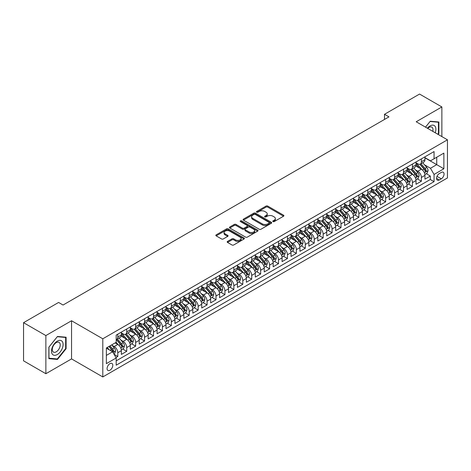<?xml version="1.0" encoding="UTF-8"?>
<svg xmlns="http://www.w3.org/2000/svg" width="471" height="471" viewBox="0 0 471 471"><rect width="100%" height="100%" fill="white"/><g stroke="black" fill="none" stroke-linecap="round" stroke-linejoin="round"><path stroke-width="0.71" d="M273.003 221.582A0.865 0.5 0 0 0 274.234 221.582L283.542 216.207A1.242 0.718 0 0 0 283.907 215.7A1.242 0.718 0 0 0 283.542 215.194L267.769 206.086A1.242 0.718 0 0 0 266.015 206.086L256.701 211.461A0.865 0.5 0 0 0 256.448 211.815A0.865 0.5 0 0 0 256.701 212.174A0.865 0.5 0 0 0 257.931 212.174L259.132 211.473A3.968 2.29 0 0 1 264.743 211.473L266.056 212.233A3.968 2.29 0 0 1 267.222 213.852A3.968 2.29 0 0 1 266.056 215.471L264.855 216.171A0.865 0.5 0 0 0 264.602 216.525A0.865 0.5 0 0 0 264.855 216.878A0.865 0.5 0 0 0 266.08 216.878L267.287 216.183A3.968 2.29 0 0 1 272.897 216.183L274.21 216.943A3.968 2.29 0 0 1 275.37 218.562A3.968 2.29 0 0 1 274.21 220.181L273.003 220.875A0.865 0.5 0 0 0 272.75 221.229A0.865 0.5 0 0 0 273.003 221.582L273.003 220.875M109.937 370.241A4.039 2.331 120 0 0 112.575 366.679A4.039 2.331 120 0 0 111.957 363.441A4.039 2.331 120 0 0 109.937 363.641A4.039 2.331 120 0 0 107.3 367.203A4.039 2.331 120 0 0 107.918 370.442A4.039 2.331 120 0 0 109.937 370.241M227.54 241.405A1.242 0.718 0 0 0 227.175 241.911A1.242 0.718 0 0 0 227.54 242.418L231.968 244.973A1.242 0.718 0 0 0 233.716 244.973L244.06 239.003A1.242 0.718 0 0 0 244.425 238.497A1.242 0.718 0 0 0 244.06 237.99L228.282 228.882A1.242 0.718 0 0 0 226.533 228.882L216.189 234.852A1.242 0.718 0 0 0 215.824 235.359A1.242 0.718 0 0 0 216.189 235.865L221.535 238.95A1.242 0.718 0 0 0 223.289 238.95L227.717 236.395A1.242 0.718 0 0 0 228.076 235.889A1.242 0.718 0 0 0 227.717 235.382L225.061 233.851A3.315 1.913 0 0 1 224.09 232.497A3.315 1.913 0 0 1 226.139 230.731A3.315 1.913 0 0 1 229.754 231.149L240.139 237.143A3.315 1.913 0 0 1 241.111 238.497A3.315 1.913 0 0 1 239.062 240.263A3.315 1.913 0 0 1 235.447 239.851L233.716 238.85A1.242 0.718 0 0 0 231.968 238.85L227.54 241.405L227.54 242.418L231.968 239.88L231.968 238.85M71.545 320.751L45.87 335.57L23.55 322.682L23.55 360.833L45.87 373.721L71.545 358.902L102.796 376.941L102.796 338.796L71.545 320.751L71.545 358.902M441.869 136.584L441.869 106.946L416.199 121.765L447.45 139.81L102.796 338.796M441.869 106.946L419.549 94.059L384.501 114.294L384.501 119.446M23.55 322.682L58.598 302.453L63.061 305.031L388.964 116.867L384.501 114.294M259.221 229.236A1.242 0.718 0 0 0 260.975 229.236L271.32 223.266A1.242 0.718 0 0 0 271.679 222.759A1.242 0.718 0 0 0 271.32 222.253L255.541 213.145A1.242 0.718 0 0 0 253.787 213.145L243.448 219.115A1.242 0.718 0 0 0 243.083 219.621A1.242 0.718 0 0 0 243.448 220.128L259.221 229.236M240.769 221.77A0.865 0.5 0 0 1 241.652 221.894L241.652 220.864L257.69 230.125A1.242 0.718 0 0 1 258.049 230.625A1.242 0.718 0 0 1 257.69 231.131L247.346 237.107A1.242 0.718 0 0 1 245.591 237.107L229.819 227.999L229.819 226.987A1.242 0.718 0 0 0 229.454 227.493A1.242 0.718 0 0 0 229.819 227.999M229.819 226.987L234.246 224.431A1.242 0.718 0 0 1 235.995 224.431L242.394 228.123A1.242 0.718 0 0 0 244.149 228.123L247.087 226.427A1.242 0.718 0 0 0 247.446 225.921A1.242 0.718 0 0 0 247.087 225.415L240.422 221.57A0.865 0.5 0 0 1 240.169 221.217A0.865 0.5 0 0 1 240.705 220.752A0.865 0.5 0 0 1 241.652 220.864M115.943 357.548L117.797 356.476L114.088 354.339M111.98 345.231L114.223 346.526A5.051 2.914 60 0 1 117.797 352.714L121.365 350.654L121.365 354.416L126.723 351.319L122.66 348.976M120.912 340.08L123.155 341.375A5.051 2.914 60 0 1 126.723 347.557L130.296 345.496L130.296 349.258L135.654 346.167L131.592 343.818M129.837 334.922L132.08 336.217A5.051 2.914 60 0 1 135.654 342.405L139.222 340.339L139.222 344.107L144.579 341.01L140.517 338.667M138.768 329.765L141.012 331.06A5.051 2.914 60 0 1 144.579 337.248L148.153 335.187L148.153 338.949L153.511 335.858L149.448 333.509M147.7 324.613L149.937 325.908A5.051 2.914 60 0 1 153.511 332.09L157.084 330.03L157.084 333.792L162.442 330.701L158.374 328.358M156.625 319.456L158.868 320.751A5.051 2.914 60 0 1 162.442 326.939L166.01 324.878L166.01 328.64L171.367 325.543L167.305 323.2M165.556 314.304L167.794 315.599A5.051 2.914 60 0 1 171.367 321.781L174.941 319.721L174.941 323.483L180.299 320.392L176.236 318.043M174.482 309.147L176.725 310.442A5.051 2.914 60 0 1 180.299 316.63L183.867 314.563L183.867 318.331L189.224 315.234L185.162 312.891M183.413 303.995L185.656 305.285A5.051 2.914 60 0 1 189.224 311.472L192.798 309.412L192.798 313.174L198.156 310.083L194.093 307.734M192.339 298.838L194.582 300.133A5.051 2.914 60 0 1 198.156 306.315L201.729 304.254L201.729 308.016L207.081 304.925L203.019 302.582M201.27 293.68L203.513 294.976A5.051 2.914 60 0 1 207.081 301.163L210.655 299.103L210.655 302.865L216.012 299.768L211.95 297.425M210.201 288.529L212.439 289.824A5.051 2.914 60 0 1 216.012 296.006L219.586 293.945L219.586 297.707L224.944 294.616L220.881 292.273M219.127 283.371L221.37 284.667A5.051 2.914 60 0 1 224.944 290.854L228.512 288.788L228.512 292.556L233.869 289.459L229.807 287.116M228.058 278.22L230.301 279.509A5.051 2.914 60 0 1 233.869 285.697L237.443 283.636L237.443 287.398L242.8 284.307L238.738 281.958M236.984 273.062L239.227 274.358A5.051 2.914 60 0 1 242.8 280.545L246.368 278.479L246.368 282.241L251.726 279.15L247.664 276.807M245.915 267.905L248.158 269.2A5.051 2.914 60 0 1 251.726 275.388L255.3 273.327L255.3 277.089L260.657 273.998L256.595 271.649M254.846 262.753L257.084 264.048A5.051 2.914 60 0 1 260.657 270.23L264.231 268.17L264.231 271.932L269.589 268.841L265.526 266.498M263.772 257.596L266.015 258.891A5.051 2.914 60 0 1 269.589 265.079L273.156 263.018L273.156 266.78L278.514 263.683L274.452 261.34M272.703 252.444L274.946 253.734A5.051 2.914 60 0 1 278.514 259.921L282.088 257.861L282.088 261.623L287.445 258.532L283.383 256.183M281.629 247.287L283.872 248.582A5.051 2.914 60 0 1 287.445 254.77L291.013 252.703L291.013 256.471L296.371 253.374L292.308 251.031M290.56 242.129L292.803 243.425A5.051 2.914 60 0 1 296.371 249.612L299.945 247.552L299.945 251.314L305.302 248.223L301.24 245.874M299.491 236.978L301.728 238.273A5.051 2.914 60 0 1 305.302 244.455L308.876 242.394L308.876 246.156L314.234 243.065L310.165 240.722M308.417 231.82L310.66 233.116A5.051 2.914 60 0 1 314.234 239.303L317.801 237.243L317.801 241.005L323.159 237.908L319.097 235.565M317.348 226.669L319.585 227.958A5.051 2.914 60 0 1 323.159 234.146L326.733 232.085L326.733 235.847L332.09 232.756L328.028 230.407M326.273 221.511L328.517 222.807A5.051 2.914 60 0 1 332.09 228.994L335.658 226.928L335.658 230.696L341.016 227.599L336.953 225.256M335.205 216.354L337.448 217.649A5.051 2.914 60 0 1 341.016 223.837L344.589 221.776L344.589 225.538L349.947 222.447L345.885 220.098M344.13 211.202L346.373 212.498A5.051 2.914 60 0 1 349.947 218.679L353.515 216.619L353.515 220.381L358.873 217.29L354.81 214.947M353.062 206.045L355.305 207.34A5.051 2.914 60 0 1 358.873 213.528L362.446 211.467L362.446 215.229L367.804 212.133L363.742 209.789M361.993 200.893L364.23 202.183A5.051 2.914 60 0 1 367.804 208.37L371.378 206.31L371.378 210.072L376.735 206.981L372.673 204.632M370.918 195.736L373.162 197.031A5.051 2.914 60 0 1 376.735 203.219L380.303 201.152L380.303 204.92L385.661 201.823L381.598 199.48M379.85 190.578L382.093 191.874A5.051 2.914 60 0 1 385.661 198.061L389.234 196.001L389.234 199.763L394.592 196.672L390.53 194.323M388.775 185.427L391.018 186.722A5.051 2.914 60 0 1 394.592 192.904L398.16 190.843L398.16 194.605L403.517 191.514L399.455 189.171M397.707 180.269L399.95 181.565A5.051 2.914 60 0 1 403.517 187.752L407.091 185.692L407.091 189.454L412.449 186.357L408.386 184.014M406.638 175.118L408.875 176.413A5.051 2.914 60 0 1 412.449 182.595L416.023 180.534L416.023 184.296L421.38 181.205L421.38 177.443A5.051 2.914 -120 0 0 417.806 171.256L415.563 169.96M417.318 178.856L421.38 181.205M121.365 350.654A5.051 2.914 -120 0 0 117.797 344.466L115.118 342.917M130.296 345.496A5.051 2.914 -120 0 0 126.723 339.308L121.2 336.123M139.222 340.339A5.051 2.914 -120 0 0 135.654 334.157L130.131 330.966M148.153 335.187A5.051 2.914 -120 0 0 144.579 328.999L139.057 325.814M157.084 330.03A5.051 2.914 -120 0 0 153.511 323.842L147.988 320.657M166.01 324.878A5.051 2.914 -120 0 0 162.442 318.69L156.92 315.499M174.941 319.721A5.051 2.914 -120 0 0 171.367 313.533L165.845 310.348M183.867 314.563A5.051 2.914 -120 0 0 180.299 308.381L174.776 305.19M192.798 309.412A5.051 2.914 -120 0 0 189.224 303.224L183.702 300.039M201.729 304.254A5.051 2.914 -120 0 0 198.156 298.072L192.633 294.881M210.655 299.103A5.051 2.914 -120 0 0 207.081 292.915L201.564 289.724M219.586 293.945A5.051 2.914 -120 0 0 216.012 287.757L210.49 284.572M228.512 288.788A5.051 2.914 -120 0 0 224.944 282.606L219.421 279.415M237.443 283.636A5.051 2.914 -120 0 0 233.869 277.448L228.347 274.263M246.368 278.479A5.051 2.914 -120 0 0 242.8 272.297L237.278 269.106M255.3 273.327A5.051 2.914 -120 0 0 251.726 267.139L246.203 263.948M264.231 268.17A5.051 2.914 -120 0 0 260.657 261.982L255.135 258.797M273.156 263.018A5.051 2.914 -120 0 0 269.589 256.83L264.066 253.639M282.088 257.861A5.051 2.914 -120 0 0 278.514 251.673L272.992 248.488M291.013 252.703A5.051 2.914 -120 0 0 287.445 246.521L281.923 243.33M299.945 247.552A5.051 2.914 -120 0 0 296.371 241.364L290.848 238.179M308.876 242.394A5.051 2.914 -120 0 0 305.302 236.207L299.78 233.021M317.801 237.243A5.051 2.914 -120 0 0 314.234 231.055L308.711 227.864M326.733 232.085A5.051 2.914 -120 0 0 323.159 225.897L317.637 222.712M335.658 226.928A5.051 2.914 -120 0 0 332.09 220.746L326.568 217.555M344.589 221.776A5.051 2.914 -120 0 0 341.016 215.588L335.493 212.403M353.515 216.619A5.051 2.914 -120 0 0 349.947 210.431L344.425 207.246M362.446 211.467A5.051 2.914 -120 0 0 358.873 205.279L353.356 202.088M371.378 206.31A5.051 2.914 -120 0 0 367.804 200.122L362.281 196.937M380.303 201.152A5.051 2.914 -120 0 0 376.735 194.97L371.213 191.779M389.234 196.001A5.051 2.914 -120 0 0 385.661 189.813L380.138 186.628M398.16 190.843A5.051 2.914 -120 0 0 394.592 184.656L389.07 181.47M407.091 185.692A5.051 2.914 -120 0 0 403.517 179.504L397.995 176.313M416.023 180.534A5.051 2.914 -120 0 0 412.449 174.347L406.926 171.161M441.292 172.439L439.325 173.575A3.915 2.261 120 0 0 436.77 177.025A3.915 2.261 120 0 0 437.365 180.163A3.915 2.261 120 0 0 439.325 179.969L441.292 178.833A3.915 2.261 120 0 0 443.847 175.383A3.915 2.261 120 0 0 443.246 172.245A3.915 2.261 120 0 0 441.292 172.439M102.796 376.941L447.45 177.956L447.45 139.81M106.364 355.393L112.616 351.784L116.19 357.972L116.19 365.19L434.056 181.671L434.056 174.453L430.482 168.265L424.495 164.803M116.19 357.972L106.364 363.641L106.364 347.969L116.19 342.299L116.19 335.081L434.056 151.562L434.056 158.78L443.876 153.11L443.876 168.783L434.056 174.453M121.365 332.92L123.155 333.951A5.051 2.914 60 0 0 125.675 334.198L129.248 332.137A5.051 2.914 -120 0 0 130.296 329.824L130.296 326.939M130.296 327.763L132.08 328.793A5.051 2.914 60 0 0 134.606 329.046L138.18 326.98A5.051 2.914 -120 0 0 139.222 324.672L139.222 321.781M139.222 322.606L141.012 323.636A5.051 2.914 60 0 0 143.537 323.889L147.105 321.828A5.051 2.914 -120 0 0 148.153 319.515L148.153 316.63M148.153 317.454L149.937 318.484A5.051 2.914 60 0 0 152.463 318.732L156.036 316.671A5.051 2.914 -120 0 0 157.084 314.357L157.084 311.472M157.084 312.297L158.868 313.327A5.051 2.914 60 0 0 161.394 313.58L164.962 311.519A5.051 2.914 -120 0 0 166.01 309.206L166.01 306.315M166.01 307.145L167.794 308.175A5.051 2.914 60 0 0 170.319 308.423L173.893 306.362A5.051 2.914 -120 0 0 174.941 304.048L174.941 301.163M174.941 301.988L176.725 303.018A5.051 2.914 60 0 0 179.251 303.271L182.825 301.204A5.051 2.914 -120 0 0 183.867 298.897L183.867 296.006M183.867 296.83L185.656 297.86A5.051 2.914 60 0 0 188.182 298.114L191.75 296.053A5.051 2.914 -120 0 0 192.798 293.739L192.798 290.854M192.798 291.679L194.582 292.709A5.051 2.914 60 0 0 197.108 292.956L200.681 290.895A5.051 2.914 -120 0 0 201.729 288.582L201.729 285.697M201.729 286.521L203.513 287.551A5.051 2.914 60 0 0 206.039 287.805L209.607 285.744A5.051 2.914 -120 0 0 210.655 283.43L210.655 280.539M210.655 281.37L212.439 282.4A5.051 2.914 60 0 0 214.964 282.647L218.538 280.586A5.051 2.914 -120 0 0 219.586 278.273L219.586 275.388M219.586 276.212L221.37 277.242A5.051 2.914 60 0 0 223.896 277.496L227.469 275.429A5.051 2.914 -120 0 0 228.512 273.121L228.512 270.23M228.512 271.055L230.301 272.091A5.051 2.914 60 0 0 232.827 272.338L236.395 270.277A5.051 2.914 -120 0 0 237.443 267.964L237.443 265.079M237.443 265.903L239.227 266.933A5.051 2.914 60 0 0 241.753 267.181L245.326 265.12A5.051 2.914 -120 0 0 246.368 262.806L246.368 259.921M246.368 260.746L248.158 261.776A5.051 2.914 60 0 0 250.684 262.029L254.252 259.968A5.051 2.914 -120 0 0 255.3 257.655L255.3 254.764M255.3 255.594L257.084 256.624A5.051 2.914 60 0 0 259.609 256.872L263.183 254.811A5.051 2.914 -120 0 0 264.231 252.497L264.231 249.612M264.231 250.437L266.015 251.467A5.051 2.914 60 0 0 268.541 251.72L272.114 249.654A5.051 2.914 -120 0 0 273.156 247.346L273.156 244.455M273.156 245.279L274.946 246.315A5.051 2.914 60 0 0 277.466 246.563L281.04 244.502A5.051 2.914 -120 0 0 282.088 242.188L282.088 239.303M282.088 240.128L283.872 241.158A5.051 2.914 60 0 0 286.397 241.405L289.971 239.345A5.051 2.914 -120 0 0 291.013 237.031L291.013 234.146M291.013 234.97L292.803 236A5.051 2.914 60 0 0 295.329 236.254L298.897 234.193A5.051 2.914 -120 0 0 299.945 231.879L299.945 228.994M299.945 229.819L301.728 230.849A5.051 2.914 60 0 0 304.254 231.096L307.828 229.036A5.051 2.914 -120 0 0 308.876 226.722L308.876 223.837M308.876 224.661L310.66 225.691A5.051 2.914 60 0 0 313.186 225.945L316.753 223.878A5.051 2.914 -120 0 0 317.801 221.57L317.801 218.679M317.801 219.504L319.585 220.54A5.051 2.914 60 0 0 322.111 220.787L325.685 218.727A5.051 2.914 -120 0 0 326.733 216.413L326.733 213.528M326.733 214.352L328.517 215.382A5.051 2.914 60 0 0 331.042 215.63L334.616 213.569A5.051 2.914 -120 0 0 335.658 211.261L335.658 208.37M335.658 209.195L337.448 210.225A5.051 2.914 60 0 0 339.974 210.478L343.542 208.417A5.051 2.914 -120 0 0 344.589 206.104L344.589 203.219M344.589 204.043L346.373 205.073A5.051 2.914 60 0 0 348.899 205.321L352.473 203.26A5.051 2.914 -120 0 0 353.515 200.946L353.515 198.061M353.515 198.886L355.305 199.916A5.051 2.914 60 0 0 357.83 200.169L361.398 198.103A5.051 2.914 -120 0 0 362.446 195.795L362.446 192.904M362.446 193.728L364.23 194.764A5.051 2.914 60 0 0 366.756 195.012L370.33 192.951A5.051 2.914 -120 0 0 371.378 190.637L371.378 187.752M371.378 188.577L373.162 189.607A5.051 2.914 60 0 0 375.687 189.86L379.261 187.794A5.051 2.914 -120 0 0 380.303 185.486L380.303 182.595M380.303 183.419L382.093 184.449A5.051 2.914 60 0 0 384.619 184.703L388.186 182.642A5.051 2.914 -120 0 0 389.234 180.328L389.234 177.443M389.234 178.268L391.018 179.298A5.051 2.914 60 0 0 393.544 179.545L397.118 177.485A5.051 2.914 -120 0 0 398.16 175.171L398.16 172.286M398.16 173.11L399.95 174.14A5.051 2.914 60 0 0 402.475 174.394L406.043 172.327A5.051 2.914 -120 0 0 407.091 170.019L407.091 167.128M407.091 167.959L408.875 168.989A5.051 2.914 60 0 0 411.401 169.236L414.975 167.176A5.051 2.914 -120 0 0 416.023 164.862L416.023 161.977M116.19 360.857L430.306 179.504L430.306 176.048L424.948 179.145L424.948 175.377A5.051 2.914 -120 0 0 421.38 169.195L415.858 166.004M416.023 162.801L417.806 163.831A5.051 2.914 -120 0 0 420.332 164.085A5.051 2.914 -120 0 0 421.38 161.771L421.38 158.88M420.332 164.085L423.906 162.018A5.051 2.914 -120 0 0 424.948 159.71L424.948 156.819M117.797 334.157L117.797 337.042A5.051 2.914 60 0 1 116.749 339.356A5.051 2.914 60 0 1 116.19 339.556M116.749 339.356L120.323 337.289A5.051 2.914 -120 0 0 121.365 334.981L121.365 332.09M126.723 328.999L126.723 331.884A5.051 2.914 60 0 1 125.675 334.198M135.654 323.842L135.654 326.733A5.051 2.914 60 0 1 134.606 329.046M144.579 318.69L144.579 321.575A5.051 2.914 60 0 1 143.537 323.889M153.511 313.533L153.511 316.424A5.051 2.914 60 0 1 152.463 318.732M162.442 308.381L162.442 311.266A5.051 2.914 60 0 1 161.394 313.58M171.367 303.224L171.367 306.109A5.051 2.914 60 0 1 170.319 308.423M180.299 298.066L180.299 300.957A5.051 2.914 60 0 1 179.251 303.271M189.224 292.915L189.224 295.8A5.051 2.914 60 0 1 188.182 298.114M198.156 287.757L198.156 290.648A5.051 2.914 60 0 1 197.108 292.956M207.081 282.606L207.081 285.491A5.051 2.914 60 0 1 206.039 287.805M216.012 277.448L216.012 280.333A5.051 2.914 60 0 1 214.964 282.647M224.944 272.297L224.944 275.182A5.051 2.914 60 0 1 223.896 277.496M233.869 267.139L233.869 270.024A5.051 2.914 60 0 1 232.827 272.338M242.8 261.982L242.8 264.873A5.051 2.914 60 0 1 241.753 267.181M251.726 256.83L251.726 259.715A5.051 2.914 60 0 1 250.684 262.029M260.657 251.673L260.657 254.558A5.051 2.914 60 0 1 259.609 256.872M269.589 246.521L269.589 249.406A5.051 2.914 60 0 1 268.541 251.72M278.514 241.364L278.514 244.249A5.051 2.914 60 0 1 277.466 246.563M287.445 236.207L287.445 239.097A5.051 2.914 60 0 1 286.397 241.405M296.371 231.055L296.371 233.94A5.051 2.914 60 0 1 295.329 236.254M305.302 225.897L305.302 228.788A5.051 2.914 60 0 1 304.254 231.096M314.234 220.746L314.234 223.631A5.051 2.914 60 0 1 313.186 225.945M323.159 215.588L323.159 218.473A5.051 2.914 60 0 1 322.111 220.787M332.09 210.431L332.09 213.322A5.051 2.914 60 0 1 331.042 215.63M341.016 205.279L341.016 208.164A5.051 2.914 60 0 1 339.974 210.478M349.947 200.122L349.947 203.013A5.051 2.914 60 0 1 348.899 205.321M358.873 194.97L358.873 197.855A5.051 2.914 60 0 1 357.83 200.169M367.804 189.813L367.804 192.698A5.051 2.914 60 0 1 366.756 195.012M376.735 184.656L376.735 187.546A5.051 2.914 60 0 1 375.687 189.86M385.661 179.504L385.661 182.389A5.051 2.914 60 0 1 384.619 184.703M394.592 174.347L394.592 177.237A5.051 2.914 60 0 1 393.544 179.545M403.517 169.195L403.517 172.08A5.051 2.914 60 0 1 402.475 174.394M412.449 164.038L412.449 166.922A5.051 2.914 60 0 1 411.401 169.236M412.449 182.595L412.449 186.357M403.517 187.752L403.517 191.514M394.592 192.904L394.592 196.672M385.661 198.061L385.661 201.823M376.735 203.219L376.735 206.981M367.804 208.37L367.804 212.133M358.873 213.528L358.873 217.29M349.947 218.679L349.947 222.447M341.016 223.837L341.016 227.599M332.09 228.994L332.09 232.756M323.159 234.146L323.159 237.908M314.234 239.303L314.234 243.065M305.302 244.455L305.302 248.223M296.371 249.612L296.371 253.374M287.445 254.77L287.445 258.532M278.514 259.921L278.514 263.683M269.589 265.079L269.589 268.841M260.657 270.23L260.657 273.998M251.726 275.388L251.726 279.15M242.8 280.545L242.8 284.307M233.869 285.697L233.869 289.459M224.944 290.854L224.944 294.616M216.012 296.006L216.012 299.768M207.081 301.163L207.081 304.925M198.156 306.315L198.156 310.083M189.224 311.472L189.224 315.234M180.299 316.63L180.299 320.392M171.367 321.781L171.367 325.543M162.442 326.939L162.442 330.701M153.511 332.09L153.511 335.858M144.579 337.248L144.579 341.01M135.654 342.405L135.654 346.167M126.723 347.557L126.723 351.319M117.797 352.714L117.797 356.476M112.616 351.784L106.364 348.175M430.482 168.265L436.735 164.656L436.735 157.232L443.876 153.11M424.948 157.85L443.876 168.783M424.948 157.644L430.482 160.841L434.056 158.78M45.87 335.57L45.87 373.721M426.243 173.705L430.306 176.048M430.306 179.504L434.056 181.671M438.124 134.423L438.878 133.493L438.878 122.001L430.264 121.23L425.513 127.141L430.082 121.489L438.43 122.23L438.43 133.364L437.753 134.211M48.866 358.667L57.48 359.432L66.099 348.717L66.099 337.224L57.48 336.459L48.866 347.174L48.866 358.667M438.43 133.234L438.878 133.493M65.652 348.458L66.099 348.717M56.567 358.908L57.48 359.432M273.351 221.706L274.21 221.211A3.968 2.29 0 0 0 275.37 219.592L275.37 218.562M267.222 213.852L267.222 214.888A3.968 2.29 0 0 1 266.056 216.507L265.202 217.001M283.524 216.218L267.769 207.116A1.242 0.718 0 0 0 266.015 207.116L257.048 212.291M271.302 223.278L255.541 214.175A1.242 0.718 0 0 0 253.787 214.175L243.466 220.14M269.124 223.113A0.865 0.5 0 0 0 269.383 222.759A0.865 0.5 0 0 0 269.124 222.406L255.276 214.411A0.865 0.5 0 0 0 254.052 214.411L252.78 215.147A3.968 2.29 0 0 0 251.62 216.766A3.968 2.29 0 0 0 252.78 218.385L262.247 223.849A3.968 2.29 0 0 0 267.858 223.849L269.124 223.113L269.124 224.143A0.865 0.5 0 0 0 269.383 223.79L269.383 222.759M251.62 216.766L251.62 217.796A3.968 2.29 0 0 0 252.78 219.415L252.78 218.385M269.124 224.143L267.858 224.879A3.968 2.29 0 0 1 262.247 224.879L252.78 219.415M229.836 228.005L234.246 225.462L234.246 224.431M247.446 225.921L247.446 226.951A1.242 0.718 0 0 1 247.087 227.458L244.149 229.153A1.242 0.718 0 0 1 242.394 229.153L235.995 225.462A1.242 0.718 0 0 0 234.246 225.462M241.652 221.894L257.672 231.143M249.035 231.956A3.315 1.913 0 0 0 252.644 232.374A3.315 1.913 0 0 0 254.693 230.602A3.315 1.913 0 0 0 253.722 229.247L250.066 227.134A1.242 0.718 0 0 0 248.311 227.134L245.373 228.829A1.242 0.718 0 0 0 245.014 229.336A1.242 0.718 0 0 0 245.373 229.842L249.035 231.956L249.035 232.986A3.315 1.913 0 0 0 252.644 233.404A3.315 1.913 0 0 0 254.693 231.632L254.693 230.602M245.014 229.336L245.014 230.366A1.242 0.718 0 0 0 245.373 230.872L245.373 229.842M249.035 232.986L245.373 230.872M241.111 238.497L241.111 239.527A3.315 1.913 0 0 1 239.062 241.293A3.315 1.913 0 0 1 235.447 240.881L233.716 239.88A1.242 0.718 0 0 0 231.968 239.88M224.09 232.497L224.09 233.534A3.315 1.913 0 0 0 225.061 234.888L225.061 233.851M227.699 236.407L225.061 234.888M244.043 239.009L228.282 229.913A1.242 0.718 0 0 0 226.533 229.913L216.207 235.877M424.871 174.494L427.179 173.163L428.074 170.584A3.344 1.931 -120 0 0 426.773 167.44L422.693 162.719M421.875 169.519L417.035 163.92A9.661 5.575 -120 0 0 416.023 162.854M419.219 167.947L416.517 164.815A8.019 4.628 -120 0 0 416.023 164.273M419.879 164.261L424 169.042A3.344 1.931 60 0 1 425.195 171.344C425.702 172.021 426.055 171.815 426.267 170.726A3.344 1.931 -120 0 0 425.072 168.424L420.997 163.696M420.12 164.185L424.554 169.319A1.707 0.983 60 0 1 424.983 169.984L426.267 170.726M425.195 171.344L425.437 171.744M435.228 132.751A8.207 4.739 120 0 0 430.082 125.916A8.207 4.739 120 0 0 427.397 128.23M432.784 131.338A5.617 3.244 120 0 0 431.836 127.141A5.617 3.244 120 0 0 429.028 127.417A5.617 3.244 120 0 0 427.727 128.424M437.877 121.912L438.43 122.23M62.325 348.293A8.207 4.739 120 0 0 60.206 340.362A8.207 4.739 120 0 0 52.275 347.392A8.207 4.739 120 0 0 54.401 355.322A8.207 4.739 120 0 0 62.325 348.293M59.687 347.539A5.617 3.244 120 0 0 59.052 342.364A5.617 3.244 120 0 0 52.805 346.927A5.617 3.244 120 0 0 53.435 352.096A5.617 3.244 120 0 0 59.687 347.539M48.955 358.225L48.955 347.098L57.303 336.712L65.652 337.454L65.652 348.587L57.303 358.973L48.866 358.178M65.098 337.136L65.652 337.454M415.946 179.651L418.254 178.315L419.143 175.742A3.344 1.931 -120 0 0 417.842 172.598L413.762 167.876M412.943 174.676L408.104 169.071A9.661 5.575 -120 0 0 407.091 168.012M410.294 173.104L407.586 169.972A8.019 4.628 -120 0 0 407.091 169.43M410.947 169.419L415.075 174.193A3.344 1.931 60 0 1 416.27 176.501C416.77 177.173 417.129 176.966 417.341 175.883A3.344 1.931 -120 0 0 416.146 173.575L412.066 168.853M411.189 169.342L415.622 174.476A1.707 0.983 60 0 1 416.052 175.141L417.341 175.883M416.27 176.501L416.511 176.896M407.015 184.803L409.323 183.472L410.217 180.893A3.344 1.931 -120 0 0 408.91 177.755L404.836 173.028M404.018 179.828L399.178 174.229A9.661 5.575 -120 0 0 398.16 173.169M401.363 178.256L398.654 175.124A8.019 4.628 -120 0 0 398.16 174.588M402.016 174.576L406.143 179.351A3.344 1.931 60 0 1 407.338 181.659C407.839 182.33 408.198 182.124 408.41 181.035A3.344 1.931 -120 0 0 407.215 178.733L403.135 174.011M402.263 174.494L406.697 179.628A1.707 0.983 60 0 1 407.127 180.293L408.41 181.035M407.338 181.659L407.58 182.053M398.089 189.96L400.397 188.63L401.286 186.051A3.344 1.931 -120 0 0 399.985 182.907L395.905 178.185M395.087 184.985L390.247 179.38A9.661 5.575 -120 0 0 389.234 178.321M392.431 183.413L389.729 180.281A8.019 4.628 -120 0 0 389.234 179.739M393.091 179.728L397.218 184.508A3.344 1.931 60 0 1 398.407 186.81C398.913 187.482 399.267 187.275 399.479 186.192A3.344 1.931 -120 0 0 398.289 183.89L394.209 179.163M393.332 179.651L397.765 184.785A1.707 0.983 60 0 1 398.195 185.45L399.479 186.192M398.407 186.81L398.654 187.211M389.158 195.118L391.466 193.781L392.361 191.202A3.344 1.931 -120 0 0 391.054 188.064L386.974 183.343M386.155 190.143L381.322 184.538A9.661 5.575 -120 0 0 380.303 183.478M383.506 188.571L380.798 185.433A8.019 4.628 -120 0 0 380.303 184.897M384.159 184.885L388.287 189.66A3.344 1.931 60 0 1 389.482 191.968C389.982 192.639 390.341 192.433 390.553 191.35A3.344 1.931 -120 0 0 389.358 189.042L385.278 184.32M384.401 184.803L388.84 189.937A1.707 0.983 60 0 1 389.27 190.608L390.553 191.35M389.482 191.968L389.723 192.362M380.232 200.269L382.534 198.939L383.429 196.36A3.344 1.931 -120 0 0 382.128 193.216L378.048 188.494M377.23 195.294L372.39 189.695A9.661 5.575 -120 0 0 371.378 188.63M374.575 193.722L371.872 190.59A8.019 4.628 -120 0 0 371.378 190.049M375.234 190.037L379.361 194.817A3.344 1.931 60 0 1 380.55 197.119C381.057 197.796 381.41 197.59 381.622 196.501A3.344 1.931 -120 0 0 380.433 194.199L376.353 189.472M375.475 189.96L379.909 195.094A1.707 0.983 60 0 1 380.338 195.759L381.622 196.501M380.55 197.119L380.798 197.52M371.301 205.427L373.609 204.09L374.498 201.517A3.344 1.931 -120 0 0 373.197 198.373L369.117 193.652M368.298 200.452L363.465 194.847A9.661 5.575 -120 0 0 362.446 193.787M365.649 198.88L362.941 195.748A8.019 4.628 -120 0 0 362.446 195.206M366.303 195.194L370.43 199.969A3.344 1.931 60 0 1 371.625 202.277C372.125 202.948 372.484 202.742 372.696 201.659A3.344 1.931 -120 0 0 371.501 199.351L367.421 194.629M366.544 195.118L370.977 200.252A1.707 0.983 60 0 1 371.407 200.917L372.696 201.659M371.625 202.277L371.866 202.671M362.37 210.578L364.678 209.248L365.573 206.669A3.344 1.931 -120 0 0 364.266 203.531L360.191 198.803M359.373 205.603L354.533 200.004A9.661 5.575 -120 0 0 353.515 198.939M356.718 204.031L354.009 200.899A8.019 4.628 -120 0 0 353.515 200.363M357.371 200.352L361.498 205.126A3.344 1.931 60 0 1 362.694 207.434C363.194 208.105 363.553 207.899 363.765 206.81A3.344 1.931 -120 0 0 362.57 204.508L358.49 199.786M357.619 200.269L362.052 205.403A1.707 0.983 60 0 1 362.482 206.068L363.765 206.81M362.694 207.434L362.935 207.829M353.444 215.736L355.752 214.405L356.641 211.826A3.344 1.931 -120 0 0 355.34 208.682L351.26 203.961M350.442 210.761L345.602 205.156A9.661 5.575 -120 0 0 344.589 204.096M347.786 209.189L345.084 206.057A8.019 4.628 -120 0 0 344.589 205.515M348.446 205.503L352.573 210.284A3.344 1.931 60 0 1 353.762 212.586C354.269 213.257 354.622 213.051 354.834 211.968A3.344 1.931 -120 0 0 353.644 209.666L349.564 204.938M348.687 205.427L353.12 210.561A1.707 0.983 60 0 1 353.55 211.226L354.834 211.968M353.762 212.586L354.009 212.986M344.513 220.893L346.821 219.557L347.716 216.978A3.344 1.931 -120 0 0 346.409 213.84L342.329 209.112M341.516 215.912L336.677 210.313A9.661 5.575 -120 0 0 335.658 209.254M338.861 214.34L336.153 211.208A8.019 4.628 -120 0 0 335.658 210.672M339.514 210.661L343.642 215.435A3.344 1.931 60 0 1 344.837 217.743C345.337 218.414 345.696 218.208 345.908 217.125A3.344 1.931 -120 0 0 344.713 214.817L340.633 210.095M339.762 210.578L344.195 215.712A1.707 0.983 60 0 1 344.625 216.383L345.908 217.125M344.837 217.743L345.078 218.138M335.587 226.045L337.89 224.714L338.784 222.135A3.344 1.931 -120 0 0 337.483 218.991L333.403 214.27M332.585 221.07L327.745 215.471A9.661 5.575 -120 0 0 326.733 214.405M329.93 219.498L327.227 216.366A8.019 4.628 -120 0 0 326.733 215.824M330.589 215.812L334.716 220.593A3.344 1.931 60 0 1 335.905 222.895C336.412 223.572 336.765 223.366 336.977 222.277A3.344 1.931 -120 0 0 335.788 219.975L331.708 215.247M330.83 215.736L335.264 220.87A1.707 0.983 60 0 1 335.693 221.535L336.977 222.277M335.905 222.895L336.153 223.295M326.656 231.202L328.964 229.866L329.853 227.293A3.344 1.931 -120 0 0 328.552 224.149L324.472 219.427M323.654 226.227L318.82 220.622A9.661 5.575 -120 0 0 317.801 219.563M321.004 224.655L318.296 221.523A8.019 4.628 -120 0 0 317.801 220.981M321.658 220.97L325.785 225.744A3.344 1.931 60 0 1 326.98 228.052C327.48 228.723 327.84 228.517 328.052 227.434A3.344 1.931 -120 0 0 326.856 225.126L322.776 220.404M321.899 220.893L326.332 226.027A1.707 0.983 60 0 1 326.762 226.692L328.052 227.434M326.98 228.052L327.221 228.447M317.725 236.354L320.033 235.023L320.928 232.444A3.344 1.931 -120 0 0 319.626 229.306L315.546 224.579M314.728 231.379L309.889 225.78A9.661 5.575 -120 0 0 308.876 224.714M312.073 229.807L309.365 226.675A8.019 4.628 -120 0 0 308.876 226.139M312.732 226.121L316.853 230.902A3.344 1.931 60 0 1 318.049 233.204C318.549 233.881 318.908 233.675 319.12 232.586A3.344 1.931 -120 0 0 317.925 230.284L313.845 225.562M312.974 226.045L317.407 231.179A1.707 0.983 60 0 1 317.837 231.844L319.12 232.586M318.049 233.204L318.29 233.604M308.799 241.511L311.107 240.181L311.996 237.602A3.344 1.931 -120 0 0 310.695 234.458L306.615 229.736M305.797 236.536L300.957 230.931A9.661 5.575 -120 0 0 299.945 229.872M303.147 234.964L300.439 231.832A8.019 4.628 -120 0 0 299.945 231.29M303.801 231.279L307.928 236.059A3.344 1.931 60 0 1 309.117 238.361C309.624 239.032 309.983 238.826 310.189 237.743A3.344 1.931 -120 0 0 309 235.435L304.92 230.713M304.042 231.202L308.476 236.336A1.707 0.983 60 0 1 308.905 237.001L310.189 237.743M309.117 238.361L309.365 238.756M299.868 246.663L302.176 245.332L303.071 242.753A3.344 1.931 -120 0 0 301.764 239.615L297.684 234.888M296.871 241.688L292.032 236.089A9.661 5.575 -120 0 0 291.013 235.029M294.216 240.116L291.508 236.984A8.019 4.628 -120 0 0 291.013 236.448M294.87 236.436L298.997 241.211A3.344 1.931 60 0 1 300.192 243.519C300.692 244.19 301.051 243.984 301.263 242.901A3.344 1.931 -120 0 0 300.068 240.593L295.988 235.871M295.117 236.354L299.55 241.488A1.707 0.983 60 0 1 299.98 242.159L301.263 242.901M300.192 243.519L300.433 243.913M290.943 251.82L293.25 250.49L294.139 247.911A3.344 1.931 -120 0 0 292.838 244.767L288.758 240.045M287.94 246.845L283.1 241.246A9.661 5.575 -120 0 0 282.088 240.181M285.285 245.273L282.582 242.141A8.019 4.628 -120 0 0 282.088 241.599M285.944 241.588L290.071 246.368A3.344 1.931 60 0 1 291.261 248.67C291.767 249.347 292.12 249.141 292.332 248.052A3.344 1.931 -120 0 0 291.143 245.75L287.063 241.022M286.185 241.511L290.619 246.645A1.707 0.983 60 0 1 291.049 247.31L292.332 248.052M291.261 248.67L291.508 249.071M282.011 256.978L284.319 255.641L285.214 253.068A3.344 1.931 -120 0 0 283.907 249.924L279.827 245.203M279.009 252.003L274.175 246.398A9.661 5.575 -120 0 0 273.156 245.338M276.359 250.431L273.651 247.293A8.019 4.628 -120 0 0 273.156 246.757M277.013 246.745L281.14 251.52A3.344 1.931 60 0 1 282.335 253.828C282.835 254.499 283.195 254.293 283.407 253.21A3.344 1.931 -120 0 0 282.211 250.902L278.131 246.18M277.254 246.669L281.693 251.802A1.707 0.983 60 0 1 282.117 252.468L283.407 253.21M282.335 253.828L282.576 254.222M273.08 262.129L275.388 260.799L276.283 258.22A3.344 1.931 -120 0 0 274.982 255.082L270.902 250.354M270.083 257.154L265.244 251.555A9.661 5.575 -120 0 0 264.231 250.49M267.428 255.582L264.726 252.45A8.019 4.628 -120 0 0 264.231 251.914M268.087 251.897L272.209 256.677A3.344 1.931 60 0 1 273.404 258.979C273.91 259.656 274.263 259.45 274.475 258.361A3.344 1.931 -120 0 0 273.28 256.059L269.206 251.337M268.329 251.82L272.762 256.954A1.707 0.983 60 0 1 273.192 257.619L274.475 258.361M273.404 258.979L273.645 259.38M264.154 267.287L266.462 265.956L267.351 263.377A3.344 1.931 -120 0 0 266.05 260.233L261.97 255.512M261.152 262.312L256.312 256.707A9.661 5.575 -120 0 0 255.3 255.647M258.502 260.74L255.794 257.608A8.019 4.628 -120 0 0 255.3 257.066M259.156 257.054L263.283 261.835A3.344 1.931 60 0 1 264.478 264.137C264.979 264.808 265.338 264.602 265.55 263.519A3.344 1.931 -120 0 0 264.355 261.211L260.275 256.489M259.397 256.978L263.831 262.111A1.707 0.983 60 0 1 264.26 262.777L265.55 263.519M264.478 264.137L264.72 264.531M255.223 272.438L257.531 271.108L258.426 268.529A3.344 1.931 -120 0 0 257.119 265.391L253.045 260.663M252.226 267.463L247.387 261.864A9.661 5.575 -120 0 0 246.368 260.804M249.571 265.891L246.863 262.759A8.019 4.628 -120 0 0 246.368 262.223M250.225 262.212L254.352 266.986A3.344 1.931 60 0 1 255.547 269.294C256.047 269.965 256.407 269.759 256.618 268.676A3.344 1.931 -120 0 0 255.423 266.368L251.343 261.646M250.472 262.129L254.905 267.263A1.707 0.983 60 0 1 255.335 267.934L256.618 268.676M255.547 269.294L255.788 269.689M246.298 277.596L248.606 276.265L249.495 273.686A3.344 1.931 -120 0 0 248.193 270.542L244.113 265.821M243.295 272.621L238.456 267.022A9.661 5.575 -120 0 0 237.443 265.956M240.64 271.049L237.937 267.917A8.019 4.628 -120 0 0 237.443 267.375M241.299 267.363L245.426 272.144A3.344 1.931 60 0 1 246.616 274.446C247.122 275.123 247.475 274.917 247.687 273.828A3.344 1.931 -120 0 0 246.498 271.526L242.418 266.798M241.541 267.287L245.974 272.421A1.707 0.983 60 0 1 246.404 273.086L247.687 273.828M246.616 274.446L246.863 274.846M237.366 282.753L239.674 281.417L240.569 278.844A3.344 1.931 -120 0 0 239.262 275.7L235.182 270.978M234.37 277.778L229.53 272.173A9.661 5.575 -120 0 0 228.512 271.113M231.714 276.206L229.006 273.068A8.019 4.628 -120 0 0 228.512 272.532M232.368 272.521L236.495 277.295A3.344 1.931 60 0 1 237.69 279.603C238.191 280.274 238.55 280.068 238.762 278.985A3.344 1.931 -120 0 0 237.567 276.677L233.486 271.955M232.609 272.444L237.048 277.578A1.707 0.983 60 0 1 237.478 278.243L238.762 278.985M237.69 279.603L237.932 279.998M228.441 287.905L230.743 286.574L231.638 283.995A3.344 1.931 -120 0 0 230.337 280.851L226.257 276.13M225.438 282.93L220.599 277.331A9.661 5.575 -120 0 0 219.586 276.265M222.783 281.358L220.081 278.226A8.019 4.628 -120 0 0 219.586 277.69M223.442 277.672L227.57 282.453A3.344 1.931 60 0 1 228.759 284.755C229.265 285.432 229.618 285.226 229.83 284.137A3.344 1.931 -120 0 0 228.641 281.835L224.561 277.113M223.684 277.596L228.117 282.73A1.707 0.983 60 0 1 228.547 283.395L229.83 284.137M228.759 284.755L229.006 285.155M219.51 293.062L221.817 291.732L222.706 289.153A3.344 1.931 -120 0 0 221.405 286.009L217.325 281.287M216.507 288.087L211.673 282.482A9.661 5.575 -120 0 0 210.655 281.423M213.858 286.515L211.149 283.383A8.019 4.628 -120 0 0 210.655 282.841M214.511 282.83L218.638 287.604A3.344 1.931 60 0 1 219.833 289.912C220.334 290.583 220.693 290.377 220.905 289.294A3.344 1.931 -120 0 0 219.71 286.986L215.63 282.264M214.752 282.753L219.186 287.887A1.707 0.983 60 0 1 219.616 288.552L220.905 289.294M219.833 289.912L220.075 290.307M210.578 298.214L212.886 296.883L213.781 294.304A3.344 1.931 -120 0 0 212.48 291.166L208.4 286.439M207.581 293.239L202.742 287.64A9.661 5.575 -120 0 0 201.729 286.58M204.926 291.667L202.218 288.535A8.019 4.628 -120 0 0 201.729 287.999M205.58 287.987L209.707 292.762A3.344 1.931 60 0 1 210.902 295.07C211.402 295.741 211.762 295.535 211.974 294.452A3.344 1.931 -120 0 0 210.778 292.144L206.698 287.422M205.827 287.905L210.26 293.039A1.707 0.983 60 0 1 210.69 293.71L211.974 294.452M210.902 295.07L211.143 295.464M201.653 303.371L203.961 302.041L204.85 299.462A3.344 1.931 -120 0 0 203.549 296.318L199.469 291.596M198.65 298.396L193.811 292.797A9.661 5.575 -120 0 0 192.798 291.732M195.995 296.824L193.293 293.692A8.019 4.628 -120 0 0 192.798 293.15M196.654 293.139L200.781 297.919A3.344 1.931 60 0 1 201.971 300.221C202.477 300.898 202.83 300.686 203.042 299.603A3.344 1.931 -120 0 0 201.853 297.301L197.773 292.573M196.896 293.062L201.329 298.196A1.707 0.983 60 0 1 201.759 298.861L203.042 299.603M201.971 300.221L202.218 300.622M192.721 308.529L195.029 307.192L195.924 304.619A3.344 1.931 -120 0 0 194.617 301.475L190.537 296.754M189.725 303.554L184.885 297.949A9.661 5.575 -120 0 0 183.867 296.889M187.069 301.982L184.361 298.844A8.019 4.628 -120 0 0 183.867 298.308M187.723 298.296L191.85 303.071A3.344 1.931 60 0 1 193.045 305.379C193.546 306.05 193.905 305.844 194.117 304.761A3.344 1.931 -120 0 0 192.922 302.453L188.842 297.731M187.97 298.22L192.404 303.348A1.707 0.983 60 0 1 192.833 304.019L194.117 304.761M193.045 305.379L193.287 305.773M183.796 313.68L186.098 312.35L186.993 309.771A3.344 1.931 -120 0 0 185.692 306.627L181.612 301.905M180.793 308.705L175.954 303.106A9.661 5.575 -120 0 0 174.941 302.041M178.138 307.133L175.436 304.001A8.019 4.628 -120 0 0 174.941 303.465M178.797 303.448L182.925 308.228A3.344 1.931 60 0 1 184.114 310.53C184.62 311.207 184.973 311.001 185.185 309.912A3.344 1.931 -120 0 0 183.996 307.61L179.916 302.888M179.039 303.371L183.472 308.505A1.707 0.983 60 0 1 183.902 309.17L185.185 309.912M184.114 310.53L184.361 310.931M174.865 318.838L177.173 317.507L178.062 314.928A3.344 1.931 -120 0 0 176.76 311.784L172.68 307.063M171.862 313.863L167.028 308.258A9.661 5.575 -120 0 0 166.01 307.198M169.213 312.291L166.504 309.159A8.019 4.628 -120 0 0 166.01 308.617M169.866 308.605L173.993 313.38A3.344 1.931 60 0 1 175.188 315.688C175.689 316.359 176.048 316.153 176.26 315.07A3.344 1.931 -120 0 0 175.065 312.762L170.985 308.04M170.108 308.529L174.541 313.662A1.707 0.983 60 0 1 174.971 314.328L176.26 315.07M175.188 315.688L175.43 316.082M165.933 323.989L168.241 322.659L169.136 320.08A3.344 1.931 -120 0 0 167.835 316.942L163.755 312.214M162.937 319.014L158.097 313.415A9.661 5.575 -120 0 0 157.084 312.355M160.281 317.442L157.573 314.31A8.019 4.628 -120 0 0 157.084 313.774M160.941 313.763L165.062 318.537A3.344 1.931 60 0 1 166.257 320.845C166.758 321.516 167.117 321.31 167.329 320.227A3.344 1.931 -120 0 0 166.133 317.919L162.053 313.197M161.182 313.68L165.615 318.814A1.707 0.983 60 0 1 166.045 319.485L167.329 320.227M166.257 320.845L166.499 321.24M157.008 329.147L159.316 327.816L160.205 325.237A3.344 1.931 -120 0 0 158.904 322.093L154.824 317.372M154.005 324.172L149.166 318.573A9.661 5.575 -120 0 0 148.153 317.507M151.356 322.6L148.648 319.468A8.019 4.628 -120 0 0 148.153 318.926M152.009 318.914L156.136 323.695A3.344 1.931 60 0 1 157.326 325.997C157.832 326.668 158.191 326.462 158.397 325.379A3.344 1.931 -120 0 0 157.208 323.077L153.128 318.349M152.251 318.838L156.684 323.971A1.707 0.983 60 0 1 157.114 324.637L158.397 325.379M157.326 325.997L157.573 326.397M148.077 334.304L150.384 332.968L151.279 330.389A3.344 1.931 -120 0 0 149.972 327.251L145.892 322.529M145.08 329.329L140.24 323.724A9.661 5.575 -120 0 0 139.222 322.664M142.425 327.757L139.716 324.619A8.019 4.628 -120 0 0 139.222 324.083M143.078 324.072L147.205 328.846A3.344 1.931 60 0 1 148.4 331.154C148.901 331.825 149.26 331.619 149.472 330.536A3.344 1.931 -120 0 0 148.277 328.228L144.197 323.506M143.325 323.995L147.759 329.123A1.707 0.983 60 0 1 148.188 329.794L149.472 330.536M148.4 331.154L148.642 331.549M139.151 339.456L141.459 338.125L142.348 335.546A3.344 1.931 -120 0 0 141.047 332.402L136.967 327.681M136.148 334.481L131.309 328.882A9.661 5.575 -120 0 0 130.296 327.816M133.493 332.909L130.791 329.777A8.019 4.628 -120 0 0 130.296 329.235M134.153 329.223L138.28 334.004A3.344 1.931 60 0 1 139.469 336.306C139.975 336.983 140.329 336.777 140.541 335.688A3.344 1.931 -120 0 0 139.351 333.386L135.271 328.664M134.394 329.147L138.827 334.28A1.707 0.983 60 0 1 139.257 334.946L140.541 335.688M139.469 336.306L139.716 336.706M130.22 344.613L132.528 343.282L133.423 340.704A3.344 1.931 -120 0 0 132.115 337.56L128.035 332.838M127.217 339.638L122.383 334.033A9.661 5.575 -120 0 0 121.365 332.973M124.568 338.066L121.859 334.934A8.019 4.628 -120 0 0 121.365 334.392M125.221 334.381L129.348 339.155A3.344 1.931 60 0 1 130.544 341.463C131.044 342.134 131.403 341.928 131.615 340.845A3.344 1.931 -120 0 0 130.42 338.537L126.34 333.815M125.463 334.304L129.902 339.438A1.707 0.983 60 0 1 130.326 340.103L131.615 340.845M130.544 341.463L130.785 341.858M121.288 349.765L123.596 348.434L124.491 345.855A3.344 1.931 -120 0 0 123.19 342.717L119.11 337.99M118.292 344.79L116.154 342.317M115.636 343.218L115.289 342.817M116.296 339.538L120.417 344.313A3.344 1.931 60 0 1 121.612 346.621C122.119 347.292 122.472 347.086 122.684 345.997A3.344 1.931 -120 0 0 121.489 343.695L117.414 338.973M116.537 339.456L120.97 344.589A1.707 0.983 60 0 1 121.4 345.255L122.684 345.997M121.612 346.621L121.854 347.015M113.911 354.027L114.671 353.591L115.56 351.013A3.344 1.931 -120 0 0 114.259 347.869L111.692 344.896M109.296 349.865L107.223 347.474M106.711 348.375L106.364 347.975M108.925 346.497L111.492 349.47A3.344 1.931 60 0 1 112.687 351.772C113.187 352.443 113.546 352.237 113.758 351.154A3.344 1.931 -120 0 0 112.563 348.852L109.996 345.873M109.131 346.373L112.039 349.747A1.707 0.983 60 0 1 112.469 350.412L113.758 351.154M112.687 351.772L112.928 352.173M114.223 346.526L117.797 344.466M123.155 341.375L126.723 339.308M132.08 336.217L135.654 334.157M141.012 331.06L144.579 328.999M149.937 325.908L153.511 323.842M158.868 320.751L162.442 318.69M167.794 315.599L171.367 313.533M176.725 310.442L180.299 308.381M185.656 305.285L189.224 303.224M194.582 300.133L198.156 298.072M203.513 294.976L207.081 292.915M212.439 289.824L216.012 287.757M221.37 284.667L224.944 282.606M230.301 279.509L233.869 277.448M239.227 274.358L242.8 272.297M248.158 269.2L251.726 267.139M257.084 264.048L260.657 261.982M266.015 258.891L269.589 256.83M274.946 253.734L278.514 251.673M283.872 248.582L287.445 246.521M292.803 243.425L296.371 241.364M301.728 238.273L305.302 236.207M310.66 233.116L314.234 231.055M319.585 227.958L323.159 225.897M328.517 222.807L332.09 220.746M337.448 217.649L341.016 215.588M346.373 212.498L349.947 210.431M355.305 207.34L358.873 205.279M364.23 202.183L367.804 200.122M373.162 197.031L376.735 194.97M382.093 191.874L385.661 189.813M391.018 186.722L394.592 184.656M399.95 181.565L403.517 179.504M408.875 176.413L412.449 174.347M417.806 171.256L421.38 169.195M421.38 161.771L424.948 159.71M117.797 337.042L121.365 334.981M126.723 331.884L130.296 329.824M135.654 326.733L139.222 324.672M144.579 321.575L148.153 319.515M153.511 316.424L157.084 314.357M162.442 311.266L166.01 309.206M171.367 306.109L174.941 304.048M180.299 300.957L183.867 298.897M189.224 295.8L192.798 293.739M198.156 290.648L201.729 288.582M207.081 285.491L210.655 283.43M216.012 280.333L219.586 278.273M224.944 275.182L228.512 273.121M233.869 270.024L237.443 267.964M242.8 264.873L246.368 262.806M251.726 259.715L255.3 257.655M260.657 254.558L264.231 252.497M269.589 249.406L273.156 247.346M278.514 244.249L282.088 242.188M287.445 239.097L291.013 237.031M296.371 233.94L299.945 231.879M305.302 228.788L308.876 226.722M314.234 223.631L317.801 221.57M323.159 218.473L326.733 216.413M332.09 213.322L335.658 211.261M341.016 208.164L344.589 206.104M349.947 203.013L353.515 200.946M358.873 197.855L362.446 195.795M367.804 192.698L371.378 190.637M376.735 187.546L380.303 185.486M385.661 182.389L389.234 180.328M394.592 177.237L398.16 175.171M403.517 172.08L407.091 170.019M412.449 166.922L416.023 164.862M421.38 177.443L424.948 175.377M437.006 176.36L441.292 178.833M436.558 178.368L439.325 179.969M274.21 221.211L274.21 220.181M264.855 216.878L264.855 216.171M266.056 216.507L266.056 215.471M256.701 212.174L256.701 211.461M266.015 207.116L266.015 206.086M267.769 207.116L267.769 206.086M283.542 216.207L283.542 215.194M243.448 220.128L243.448 219.115M253.787 214.175L253.787 213.145M255.541 214.175L255.541 213.145M271.32 223.266L271.32 222.253M262.247 224.879L262.247 223.849M267.858 224.879L267.858 223.849M235.995 225.462L235.995 224.431M242.394 229.153L242.394 228.123M244.149 229.153L244.149 228.123M247.087 227.458L247.087 226.427M257.69 231.131L257.69 230.125M233.716 239.88L233.716 238.85M235.447 240.881L235.447 239.851M227.717 236.395L227.717 235.382M216.189 235.865L216.189 234.852M226.533 229.913L226.533 228.882M228.282 229.913L228.282 228.882M244.06 239.003L244.06 237.99M424.365 172.78L428.051 170.649M417.035 163.92L417.494 163.655M425.072 168.424L426.773 167.44M422.405 169.96L424 169.042M415.434 177.932L419.125 175.807M408.104 169.071L408.569 168.806M416.146 173.575L417.842 172.598M413.479 175.118L415.075 174.193M406.508 183.089L410.194 180.958M399.178 174.229L399.638 173.964M407.215 178.733L408.91 177.755M404.548 180.275L406.143 179.351M397.577 188.247L401.263 186.116M390.247 179.38L390.706 179.115M398.289 183.89L399.985 182.907M395.622 185.427L397.218 184.508M388.646 193.398L392.337 191.267M381.322 184.538L381.781 184.273M389.358 189.042L391.054 188.064M386.691 190.584L388.287 189.66M379.72 198.556L383.406 196.425M372.39 189.695L372.849 189.43M380.433 194.199L382.128 193.216M377.76 195.736L379.361 194.817M370.789 203.708L374.48 201.582M363.465 194.847L363.924 194.582M371.501 199.351L373.197 198.373M368.834 200.893L370.43 199.969M361.863 208.865L365.549 206.734M354.533 200.004L354.993 199.739M362.57 204.508L364.266 203.531M359.903 206.045L361.498 205.126M352.932 214.017L356.624 211.891M345.602 205.156L346.061 204.891M353.644 209.666L355.34 208.682M350.977 211.202L352.573 210.284M344.001 219.174L347.692 217.043M336.677 210.313L337.136 210.048M344.713 214.817L346.409 213.84M342.046 216.36L343.642 215.435M335.075 224.331L338.761 222.2M327.745 215.471L328.205 215.206M335.788 219.975L337.483 218.991M333.121 221.511L334.716 220.593M326.144 229.483L329.835 227.358M318.82 220.622L319.279 220.357M326.856 225.126L328.552 224.149M324.189 226.669L325.785 225.744M317.218 234.64L320.904 232.509M309.889 225.78L310.348 225.515M317.925 230.284L319.626 229.306M315.258 231.82L316.853 230.902M308.287 239.792L311.979 237.667M300.957 230.931L301.422 230.666M309 235.435L310.695 234.458M306.333 236.978L307.928 236.059M299.362 244.949L303.047 242.818M292.032 236.089L292.491 235.824M300.068 240.593L301.764 239.615M297.401 242.135L298.997 241.211M290.43 250.107L294.116 247.976M283.1 241.246L283.56 240.981M291.143 245.75L292.838 244.767M288.476 247.287L290.071 246.368M281.499 255.258L285.19 253.133M274.175 246.398L274.634 246.133M282.211 250.902L283.907 249.924M279.544 252.444L281.14 251.52M272.574 260.416L276.259 258.285M265.244 251.555L265.703 251.29M273.28 256.059L274.982 255.082M270.613 257.596L272.209 256.677M263.642 265.567L267.334 263.442M256.312 256.707L256.777 256.442M264.355 261.211L266.05 260.233M261.688 262.753L263.283 261.835M254.717 270.725L258.402 268.594M247.387 261.864L247.846 261.599M255.423 266.368L257.119 265.391M252.756 267.911L254.352 266.986M245.785 275.882L249.471 273.751M238.456 267.022L238.915 266.751M246.498 271.526L248.193 270.542M243.831 273.062L245.426 272.144M236.854 281.034L240.546 278.909M229.53 272.173L229.989 271.908M237.567 276.677L239.262 275.7M234.899 278.22L236.495 277.295M227.929 286.191L231.614 284.06M220.599 277.331L221.058 277.066M228.641 281.835L230.337 280.851M225.968 283.371L227.57 282.453M218.997 291.343L222.689 289.218M211.673 282.482L212.133 282.217M219.71 286.986L221.405 286.009M217.043 288.529L218.638 287.604M210.072 296.5L213.757 294.369M202.742 287.64L203.201 287.375M210.778 292.144L212.48 291.166M208.111 293.686L209.707 292.762M201.141 301.658L204.832 299.527M193.811 292.797L194.27 292.526M201.853 297.301L203.549 296.318M199.186 298.838L200.781 297.919M192.209 306.809L195.901 304.678M184.885 297.949L185.344 297.684M192.922 302.453L194.617 301.475M190.255 303.995L191.85 303.071M183.284 311.967L186.969 309.836M175.954 303.106L176.413 302.841M183.996 307.61L185.692 306.627M181.329 309.147L182.925 308.228M174.352 317.118L178.044 314.993M167.028 308.258L167.488 307.993M175.065 312.762L176.76 311.784M172.398 314.304L173.993 313.38M165.427 322.276L169.113 320.145M158.097 313.415L158.556 313.15M166.133 317.919L167.835 316.942M163.466 319.462L165.062 318.537M156.496 327.433L160.187 325.302M149.166 318.573L149.631 318.302M157.208 323.077L158.904 322.093M154.541 324.613L156.136 323.695M147.57 332.585L151.256 330.454M140.24 323.724L140.699 323.459M148.277 328.228L149.972 327.251M145.61 329.771L147.205 328.846M138.639 337.742L142.324 335.611M131.309 328.882L131.768 328.617M139.351 333.386L141.047 332.402M136.684 334.922L138.28 334.004M129.708 342.894L133.399 340.768M122.383 334.033L122.843 333.768M130.42 338.537L132.115 337.56M127.753 340.08L129.348 339.155M120.782 348.051L124.468 345.92M121.489 343.695L123.19 342.717M118.822 345.237L120.417 344.313M113.04 352.52L115.542 351.078M112.563 348.852L114.259 347.869M110.049 350.3L111.492 349.47"/></g></svg>
